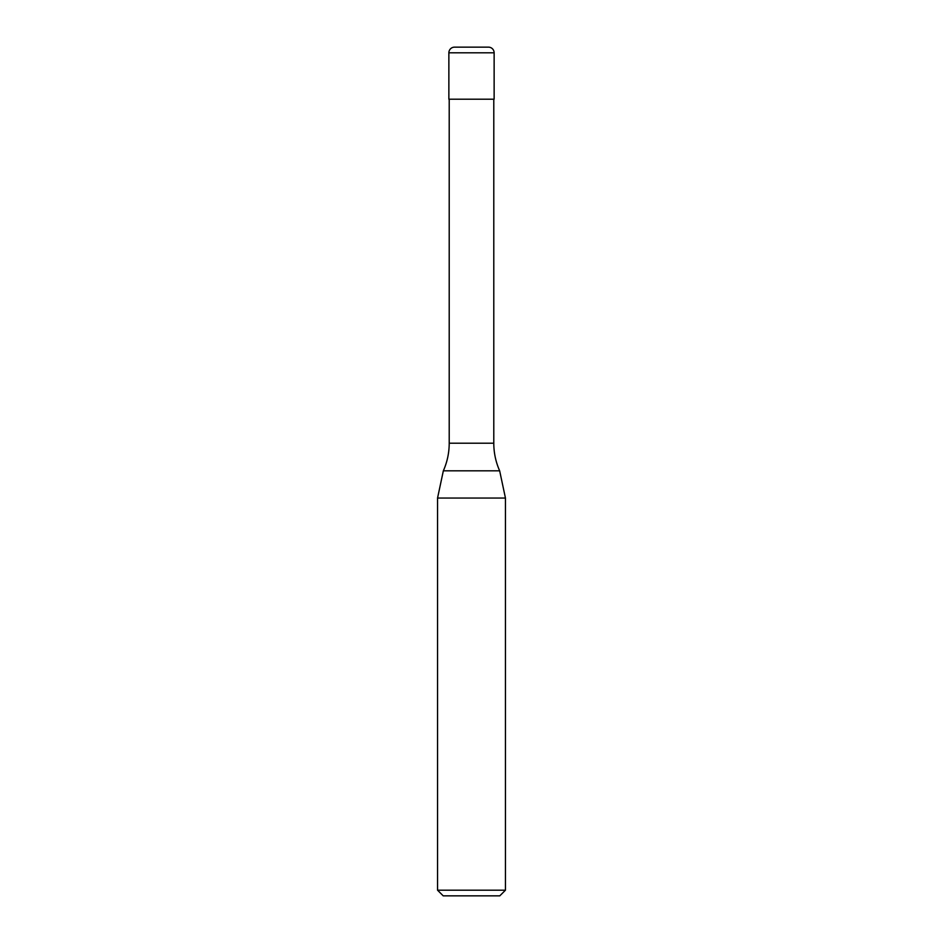 <?xml version="1.0" encoding="UTF-8"?>
<svg xmlns="http://www.w3.org/2000/svg" width="943" height="943" viewBox="0 0 943 943"><rect width="100%" height="100%" fill="white"/><g stroke="black" fill="none" stroke-linecap="round" stroke-linejoin="round"><path stroke-width="1.41" d="M448.868 52.808A5.658 5.658 0 0 1 454.526 47.15L488.474 47.15A5.658 5.658 0 0 1 494.132 52.808L448.868 52.808L448.868 99.204L494.132 99.204L494.132 52.808M493.79 443.21L449.21 443.21A67.896 67.896 0 0 1 443.34 470.828L499.66 470.828A67.896 67.896 0 0 1 493.79 443.21L493.79 99.204M437.552 890.192L505.448 890.192L499.79 895.85L443.21 895.85L437.552 890.192L437.552 498.045L505.448 498.045L499.66 470.828M505.448 890.192L505.448 498.045M443.34 470.828L437.552 498.045M449.21 443.21L449.21 99.204"/></g></svg>
